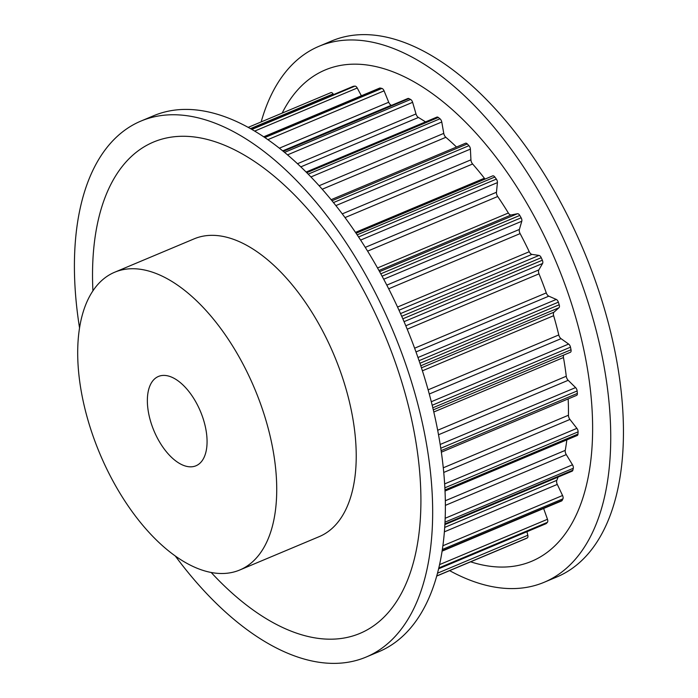 <?xml version="1.0" encoding="UTF-8"?>
<svg xmlns="http://www.w3.org/2000/svg" width="698" height="698" viewBox="0 0 698 698"><rect width="100%" height="100%" fill="white"/><g stroke="black" fill="none" stroke-linecap="round" stroke-linejoin="round"><path stroke-width="1.05" d="M189.367 466.788A48.45 25.18 67.2 0 1 151.754 424.986A48.45 25.18 67.2 0 1 158.455 376.449A48.45 25.18 67.2 0 1 165.06 375.445A48.45 25.18 67.2 0 1 202.673 417.247A48.45 25.18 67.2 0 1 195.972 465.784A48.45 25.18 67.2 0 1 189.367 466.788M449.625 570.641A290.682 151.108 -112.8 0 0 504.514 588.309A290.682 151.108 -112.8 0 0 544.161 582.28L556.873 576.941A290.682 151.108 -112.8 0 0 597.06 285.7A290.682 151.108 -112.8 0 0 371.397 34.9A290.682 151.108 -112.8 0 0 331.759 40.929L319.038 46.277A290.682 151.108 -112.8 0 0 261.165 121.914M544.161 582.28A290.682 151.108 -112.8 0 0 584.348 291.04A290.682 151.108 -112.8 0 0 358.685 40.24A290.682 151.108 -112.8 0 0 319.038 46.277M470.627 561.82A266.462 138.518 -112.8 0 0 495.257 566.811A266.462 138.518 -112.8 0 0 578.38 327.004A266.462 138.518 -112.8 0 0 361.581 64.417A266.462 138.518 -112.8 0 0 282.166 113.102M239.746 570.004L319.239 536.622A161.491 83.952 -112.8 0 0 341.566 374.817A161.491 83.952 -112.8 0 0 216.197 235.488A161.491 83.952 -112.8 0 0 194.175 238.838L114.681 272.229A161.491 83.952 -112.8 0 0 92.354 434.025A161.491 83.952 -112.8 0 0 217.724 573.355A161.491 83.952 -112.8 0 0 239.746 570.004A161.491 83.952 -112.8 0 0 262.073 408.208A161.491 83.952 -112.8 0 0 136.703 268.878A161.491 83.952 -112.8 0 0 114.681 272.229M79.555 327.973A290.682 151.108 67.2 0 1 140.97 121.059A290.682 151.108 67.2 0 1 180.616 115.03A290.682 151.108 67.2 0 1 406.28 365.831A290.682 151.108 67.2 0 1 366.092 657.071A290.682 151.108 67.2 0 1 326.446 663.1A290.682 151.108 67.2 0 1 175.346 556.062M140.97 121.059L153.691 115.72A290.682 151.108 67.2 0 1 193.329 109.691A290.682 151.108 67.2 0 1 418.992 360.482A290.682 151.108 67.2 0 1 378.805 651.723L366.092 657.071M92.921 290.874A266.462 138.518 67.2 0 1 189.865 136.529A266.462 138.518 67.2 0 1 406.672 399.125A266.462 138.518 67.2 0 1 323.549 638.932A266.462 138.518 67.2 0 1 211.197 572.491M282.908 150.986L407.92 98.479A3.228 1.675 67.2 0 1 408.906 98.584A243.445 126.556 67.2 0 1 410.599 99.448A3.228 1.675 67.2 0 1 412.614 102.327L415.999 113.94A4.04 2.103 -112.8 0 0 418.407 117.473A227.295 118.154 67.2 0 1 425.51 121.897M263.731 136.782L379.66 88.096A3.228 1.675 67.2 0 1 380.27 88.053A243.445 126.556 67.2 0 1 381.885 88.428A3.228 1.675 67.2 0 1 384.075 90.845L388.716 102.248A4.04 2.103 -112.8 0 0 391.342 105.25A227.295 118.154 67.2 0 1 391.613 105.328M306.143 172.031L436.913 117.107A3.228 1.675 67.2 0 1 438.3 117.456A243.445 126.556 67.2 0 1 439.993 118.782A3.228 1.675 67.2 0 1 441.764 121.993L443.762 133.388A4.04 2.103 -112.8 0 0 445.848 137.305A227.295 118.154 67.2 0 1 456.518 147.034M331.149 199.68L465.54 143.238A3.228 1.675 67.2 0 1 467.311 143.936A243.445 126.556 67.2 0 1 468.951 145.681A3.228 1.675 67.2 0 1 470.4 149.11L470.932 159.833A4.04 2.103 -112.8 0 0 472.625 163.995A227.295 118.154 67.2 0 1 484.386 178.234A4.04 2.103 -112.8 0 0 485.171 179.046M492.692 175.879L356.111 233.245L492.561 175.948A3.228 1.675 67.2 0 1 492.692 175.879A3.228 1.675 67.2 0 1 494.821 177.022A243.445 126.556 67.2 0 1 496.348 179.107A3.228 1.675 67.2 0 1 497.421 182.614L496.461 192.264A4.04 2.103 -112.8 0 0 497.7 196.504A227.295 118.154 67.2 0 1 508.353 213.012A4.04 2.103 -112.8 0 0 511.119 214.975L517.497 213.728A3.228 1.675 67.2 0 1 519.792 215.429A243.445 126.556 67.2 0 1 521.136 217.785A3.228 1.675 67.2 0 1 521.79 221.24L519.382 229.441A4.04 2.103 -112.8 0 0 520.115 233.594A227.295 118.154 67.2 0 1 529.25 251.734A4.04 2.103 -112.8 0 0 531.955 254.386L539.013 255.424A3.228 1.675 67.2 0 1 541.238 257.693A243.445 126.556 67.2 0 1 542.355 260.214A3.228 1.675 67.2 0 1 542.573 263.486L538.812 269.925A4.04 2.103 -112.8 0 0 539.004 273.843A227.295 118.154 67.2 0 1 546.281 292.907A4.04 2.103 -112.8 0 0 548.811 296.161L556.28 299.425A3.228 1.675 67.2 0 1 558.356 302.173A243.445 126.556 67.2 0 1 559.203 304.773A3.228 1.675 67.2 0 1 558.967 307.739L553.994 312.172A4.04 2.103 -112.8 0 0 553.645 315.688A227.295 118.154 67.2 0 1 558.775 334.953A4.04 2.103 -112.8 0 0 561.044 338.67L568.634 344.053A3.228 1.675 67.2 0 1 570.484 347.176A243.445 126.556 67.2 0 1 571.016 349.759A3.228 1.675 67.2 0 1 570.379 352.281A3.228 1.675 67.2 0 1 570.345 352.289L433.284 409.857L570.379 352.281M563.731 355.073A4.04 2.103 -112.8 0 0 563.469 357.533A227.295 118.154 67.2 0 1 566.261 376.257A4.04 2.103 -112.8 0 0 568.181 380.305L575.597 387.591A3.228 1.675 67.2 0 1 577.141 390.967A243.445 126.556 67.2 0 1 577.359 393.419A3.228 1.675 67.2 0 1 576.635 395.365L441.328 452.191M568.163 398.924A227.295 118.154 67.2 0 1 568.442 415.231A4.04 2.103 -112.8 0 0 569.943 419.446L576.897 428.363A3.228 1.675 67.2 0 1 578.092 431.861A243.445 126.556 67.2 0 1 577.97 434.095A3.228 1.675 67.2 0 1 577.237 435.5L445.001 491.043M566.828 439.88A227.295 118.154 67.2 0 1 565.249 450.376A4.04 2.103 -112.8 0 0 566.27 454.599L572.5 464.798A3.228 1.675 67.2 0 1 573.294 468.279A243.445 126.556 67.2 0 1 572.84 470.216A3.228 1.675 67.2 0 1 572.177 471.15L444.853 524.626M558.086 477.066A227.295 118.154 67.2 0 1 556.803 480.346A4.04 2.103 -112.8 0 0 557.292 484.412L562.562 495.501A3.228 1.675 67.2 0 1 562.92 498.843A243.445 126.556 67.2 0 1 562.16 500.405A3.228 1.675 67.2 0 1 561.637 500.928L442.07 551.141M543.637 508.484L547.476 519.286A3.228 1.675 67.2 0 1 547.38 522.357A243.445 126.556 67.2 0 1 546.333 523.483A3.228 1.675 67.2 0 1 546.019 523.701L438.571 568.826M526.955 531.71L527.81 535.253A3.228 1.675 67.2 0 1 527.269 537.931A243.445 126.556 67.2 0 1 525.978 538.577A3.228 1.675 67.2 0 1 525.934 538.594A3.228 1.675 67.2 0 1 525.891 538.612M352.996 86.465A3.228 1.675 67.2 0 1 353.223 86.334A3.228 1.675 67.2 0 1 353.476 86.264A243.445 126.556 67.2 0 1 354.959 86.124A3.228 1.675 67.2 0 1 357.236 88.009L361.372 95.774M330.896 92.633L248.218 127.359L330.852 92.651A3.228 1.675 67.2 0 1 330.896 92.633A3.228 1.675 67.2 0 1 333.138 93.916L333.583 94.579M408.906 98.584L283.327 151.326M391.342 105.25L282.751 150.855M388.716 102.248L279.392 148.168M384.075 90.845L267.91 139.635M381.885 88.428L264.891 137.558M410.599 99.448L284.601 152.365M380.27 88.053L263.931 136.913M438.3 117.456L306.797 172.685M418.407 117.473L300.847 166.848M415.999 113.94L297.514 163.707M412.614 102.327L287.55 154.851M439.993 118.782L308.228 174.125M467.311 143.936L332.021 200.762M445.848 137.305L322.249 189.219M443.762 133.388L319.143 185.729M441.764 121.993L310.959 176.934M468.951 145.681L333.496 202.568M494.821 177.022L357.175 234.833M484.386 178.234L355.509 232.364M472.625 163.995L345.048 217.575M470.932 159.833L342.29 213.867M470.4 149.11L335.904 205.596M496.348 179.107L358.589 236.962M519.792 215.429L380.794 273.808M517.497 213.728L379.607 271.644M511.119 214.975L378.962 270.484M508.353 213.012L377.539 267.953M497.7 196.504L367.637 251.132M496.461 192.264L365.29 247.362M497.421 182.614L360.63 240.068M521.136 217.785L382.085 276.181M541.238 257.693L401.725 316.29M539.013 255.424L400.53 313.585M531.955 254.386L399.012 310.226M529.25 251.734L397.555 307.041M520.115 233.594L388.699 288.789M519.382 229.441L386.823 285.116M521.79 221.24L383.726 279.226M542.355 260.214L402.833 318.812M558.356 302.173L419.062 360.683M556.28 299.425L417.971 357.516M548.811 296.161L415.991 351.94M546.281 292.907L414.629 348.197M539.004 273.843L407.222 329.186M538.812 269.925L405.808 325.783M542.573 263.486L404.063 321.665M559.203 304.773L419.934 363.265M570.484 347.176L432.175 405.268M568.634 344.053L431.294 401.734M561.044 338.67L429.27 394.021M558.775 334.953L428.118 389.833M553.645 315.688L422.412 370.804M553.994 312.172L421.452 367.837M558.967 307.739L420.781 365.778M571.016 349.759L432.795 407.807M577.141 390.967L440.752 448.247M575.597 387.591L440.168 444.469M568.181 380.305L438.501 434.767M566.261 376.257L437.663 430.265M563.469 357.533L433.79 412.003M577.359 393.419L441.11 450.646M578.092 431.861L444.844 487.823M576.897 428.363L444.617 483.915M569.943 419.446L443.719 472.459M568.442 415.231L443.265 467.808M577.97 434.095L444.958 489.961M573.294 468.279L444.984 522.174M572.5 464.798L445.149 518.282M566.27 454.599L445.35 505.378M565.249 450.376L445.307 500.754M572.84 470.216L444.888 523.962M562.92 498.843L442.323 549.492M562.562 495.501L442.855 545.775M557.292 484.412L444.356 531.841M556.803 480.346L444.678 527.435M562.16 500.405L442.122 550.818M547.38 522.357L438.78 567.971M547.476 519.286L439.539 564.621M546.333 523.483L438.597 568.73M527.269 537.931L436.712 575.963M527.81 535.253L437.471 573.198M525.978 538.577L436.678 576.077L525.934 538.594M353.476 86.264L251.402 129.139M333.138 93.916L250.495 128.624M354.959 86.124L251.882 129.418M357.236 88.009L254.709 131.076M353.223 86.334L251.359 129.113"/></g></svg>
